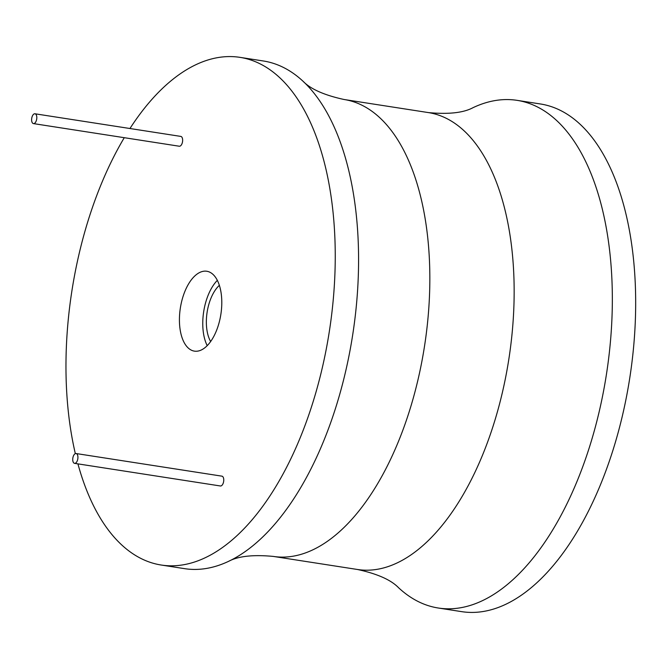 <?xml version="1.0" encoding="UTF-8"?>
<svg xmlns="http://www.w3.org/2000/svg" width="669" height="669" viewBox="0 0 669 669"><rect width="100%" height="100%" fill="white"/><g stroke="black" fill="none" stroke-linecap="round" stroke-linejoin="round"><path stroke-width="1" d="M77.922 463.868A256.871 130.296 -81.2 0 0 161.221 565.029A256.871 130.296 -81.2 0 0 228.639 542.843A256.871 130.296 -81.2 0 0 335.127 266.923A256.871 130.296 -81.2 0 0 239.995 57.358A256.871 130.296 -81.2 0 0 172.577 79.544A256.871 130.296 -81.2 0 0 129.953 128.515M124.267 137.689A256.871 130.296 -81.2 0 0 75.338 453.632M74.568 463.349L220.402 485.978A4.967 2.517 -81.2 0 0 221.707 485.543A4.967 2.517 -81.2 0 0 223.764 480.208A4.967 2.517 -81.2 0 0 221.924 476.161L76.09 453.532A4.967 2.517 -81.2 0 0 74.786 453.958A4.967 2.517 -81.2 0 0 72.729 459.294A4.967 2.517 -81.2 0 0 74.568 463.349A4.967 2.517 -81.2 0 0 75.865 462.915A4.967 2.517 -81.2 0 0 77.93 457.579A4.967 2.517 -81.2 0 0 76.09 453.532M33.45 123.598L179.284 146.227A4.967 2.517 -81.2 0 0 180.588 145.792A4.967 2.517 -81.2 0 0 182.645 140.457A4.967 2.517 -81.2 0 0 180.814 136.409L34.972 113.78A4.967 2.517 -81.2 0 0 33.667 114.207A4.967 2.517 -81.2 0 0 31.61 119.542A4.967 2.517 -81.2 0 0 33.45 123.598A4.967 2.517 -81.2 0 0 34.755 123.163A4.967 2.517 -81.2 0 0 36.812 117.828A4.967 2.517 -81.2 0 0 34.972 113.78M196.193 274.75A40.416 20.496 -81.2 0 0 179.443 318.16A40.416 20.496 -81.2 0 0 194.411 351.133A40.416 20.496 -81.2 0 0 205.015 347.637A40.416 20.496 -81.2 0 0 221.774 304.228A40.416 20.496 -81.2 0 0 206.805 271.254A40.416 20.496 -81.2 0 0 196.193 274.75M161.221 565.029L184.552 568.65A256.871 130.296 -81.2 0 0 228.631 561.316A256.871 130.296 -81.2 0 0 251.97 546.464A256.871 130.296 -81.2 0 0 355.649 312.548A256.871 130.296 -81.2 0 0 303.107 81.317A256.871 130.296 -81.2 0 0 263.327 60.979L239.995 57.358M473.008 107.684A256.871 130.296 98.8 0 1 517.087 100.35A256.871 130.296 98.8 0 1 612.219 309.923A256.871 130.296 98.8 0 1 505.731 585.835A256.871 130.296 98.8 0 1 438.312 608.021A256.871 130.296 98.8 0 1 398.523 587.683C390.955 579.864 377.291 573.801 357.522 569.495A231.19 117.267 98.8 0 0 418.2 549.525A231.19 117.267 98.8 0 0 514.043 301.201A231.19 117.267 98.8 0 0 428.419 112.593C448.565 114.474 463.425 112.835 473.008 107.684M517.087 100.35L540.418 103.971A256.871 130.296 98.8 0 1 635.55 313.544A256.871 130.296 98.8 0 1 529.062 589.456A256.871 130.296 98.8 0 1 461.643 611.642L438.312 608.021M217.341 280.353A40.416 20.496 -81.2 0 0 207.206 345.647M219.365 285.329A33.567 17.026 -81.2 0 0 210.643 341.524M228.631 561.316C238.214 556.165 253.074 554.526 273.22 556.407A231.19 117.267 -81.2 0 0 333.89 536.446A231.19 117.267 -81.2 0 0 429.732 288.122A231.19 117.267 -81.2 0 0 344.109 99.505L428.419 112.593M273.22 556.407L357.522 569.495M344.109 99.505C324.348 95.199 310.675 89.136 303.107 81.317"/></g></svg>
